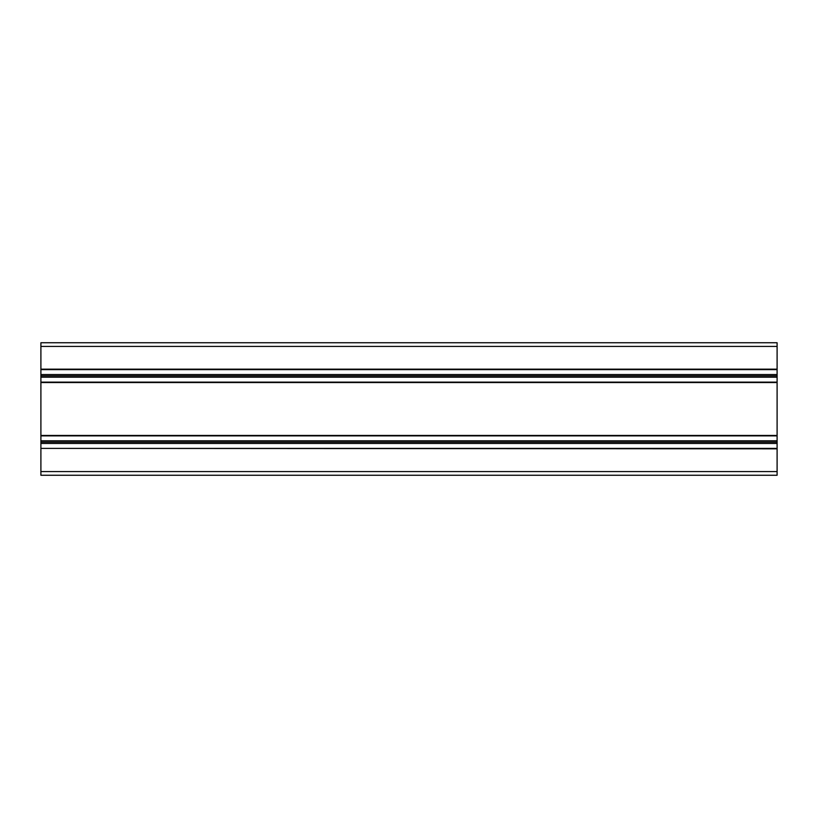 <?xml version="1.0" encoding="UTF-8"?>
<svg xmlns="http://www.w3.org/2000/svg" width="818" height="818" viewBox="0 0 818 818"><rect width="100%" height="100%" fill="white"/><g stroke="black" fill="none" stroke-linecap="round" stroke-linejoin="round"><path stroke-width="1.23" d="M40.9 448.826L40.9 475.258L777.1 475.258L777.1 448.387L40.9 448.387L777.1 448.826M40.9 448.387L40.9 443.458L777.1 443.458L777.1 448.387M40.9 443.458L40.9 442.129L777.1 442.129L777.1 443.458M40.9 442.129L40.9 440.8L777.1 440.8L777.1 442.129M40.9 440.8L40.9 435.871L777.1 435.871L777.1 440.8M40.9 382.129L40.9 377.2L777.1 377.2L777.1 382.129L40.9 382.129L40.9 435.871M777.1 382.129L777.1 435.871M40.9 374.542L40.9 369.613L777.1 369.613L777.1 374.542L40.9 374.542L40.9 377.2M40.9 375.871L777.1 375.871L777.1 377.2M777.1 374.542L777.1 375.871M40.9 346.423L777.1 346.423L777.1 342.742L40.9 342.742L40.9 369.613M777.1 346.423L777.1 369.613M40.9 471.577L777.1 471.577M40.9 435.432L777.1 435.432M40.9 382.568L777.1 382.568M40.9 369.174L777.1 369.174"/></g></svg>
